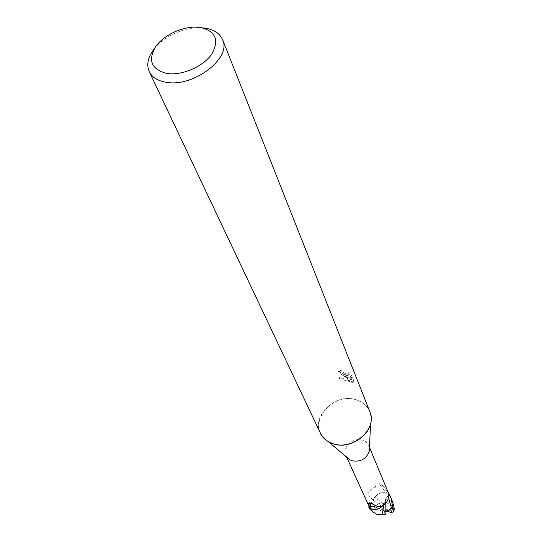 <?xml version="1.0" encoding="UTF-8"?>
<svg xmlns="http://www.w3.org/2000/svg" width="542" height="542" viewBox="0 0 542 542"><rect width="100%" height="100%" fill="white"/><g stroke="black" fill="none" stroke-linecap="round" stroke-linejoin="round"><path stroke-width="0.41" stroke-dasharray="2.71 2.03" d="M347.259 457.658L345.945 455.578C341.745 447.428 353.228 436.838 362.51 440.192C365.511 441.181 367.598 443.004 368.77 445.666L369.393 448.051M368.668 506.912L371.487 506.235L373.655 506.546C375.897 506.479 377.374 505.449 378.072 503.471L373.092 500.374L372.754 503.484L371.446 505.171L369.129 506.621L370.559 505.842C372.713 504.439 373.573 502.63 373.126 500.408C374.475 496.303 377.401 493.735 381.92 492.692L387.394 493.071L389.224 495.185M387.394 493.071L388.418 493.654L387.699 491.75L381.48 484.094L379.014 483.647L367.083 493.376C365.355 494.873 365.443 498.003 367.341 502.766L367.876 503.992M320.403 433.146C311.149 415.809 336.06 392.903 356.148 399.806C367.462 403.878 372.3 411.676 370.653 423.2L370.653 423.2M328.256 441.608L328.249 441.601C304.116 428.505 330.051 390.735 356.148 399.806C362.788 401.873 367.354 405.829 369.827 411.69M349.082 376.195L346.636 376.087L348.445 380.531L349.759 380.87L350.423 376.521L352.361 381.331L353.912 381.06L351.528 375.091L348.255 371.873L349.19 373.885L345.721 373.838L346.372 375.437L349.082 376.195L348.492 377.307C343.892 376.358 340.423 374.434 338.086 371.527L338.696 370.396C339.909 372.442 342.348 374.075 346.02 375.308L346.372 375.437M338.086 371.527L340.857 371.805L341.745 372.977C345.125 375.308 347.408 375.985 348.594 375.01L347.659 372.998L348.255 371.873M340.857 371.805L341.453 370.694L338.696 370.396M345.721 373.838L342.341 371.873L341.453 370.694M347.652 372.998L350.904 376.256L353.303 382.218L353.919 381.06M350.904 376.256L351.528 375.091M346.636 376.087L339.732 377.246L348.445 380.531M353.303 382.218L351.765 382.456L349.82 377.645L349.177 381.968L339.116 378.391L348.492 377.307M339.116 378.391L339.732 377.246M346.02 375.308L345.362 373.695M351.765 382.456L352.361 381.331M349.82 377.645L350.423 376.521M349.177 381.968L349.759 380.87M348.106 380.437L346.338 376.094M154.172 48.929C164.294 35.779 186.143 26.294 202.661 27.879M373.126 500.408L367.083 493.376M388.113 493.518L385.498 492.129L379.014 483.647M387.699 491.75L381.48 484.094M388.729 495.469L385.619 498.261L384.759 502.874L382.313 506.262M385.274 501.418C385.843 499.588 386.697 499.196 387.821 500.246M370.681 503.41L372.252 503.071L373.269 504.311M368.269 503.369L369.359 502.509L370.606 503.403M372.855 511.723L370.965 508.335L369.542 508.836M376.67 509.155L380.606 507.481L383.621 504.555L383.614 505.659M385.226 501.086L385.721 503.931L385.152 500.273L385.491 498.633L386.737 496.831L388.722 495.51M383.621 504.555L385.315 501.452M378.072 503.471L379.149 502.624L380.071 504.683L383.126 503.477C388.275 502.278 391.9 504.141 393.987 509.073L394.224 509.392M383.126 503.477L374.786 497.292L373.092 500.374M391.731 499.67L388.35 493.322L381.101 492.881L377.788 494.392L374.786 497.292M386.46 510.916L383.025 509.744L381.839 507.739L392.083 511.208L393.987 509.073M388.35 493.322L388.756 493.762M392.442 508.118L383.025 509.744L384.217 511.756L374.021 508.294L371.805 509.676M380.071 504.683L381.839 507.739M384.217 511.756L385.714 514.182M374.644 506.885L383.025 509.744L384.854 512.143M371.527 506.438L383.025 509.744L379.149 502.624M370.559 505.842L367.341 502.766M387.815 495.991L388.939 494.277M388.363 497.122L387.835 496.018M372.557 506.519L370.538 505.815M392.083 511.208L391.541 512.637M370.965 508.335L371.487 506.235M374.021 508.294L374.576 506.872M369.434 447.265L368.77 445.666M349.19 373.885L348.594 375.01M381.92 492.692L386.222 492.678M385.498 492.129L388.418 493.654M388.912 494.399L385.619 498.261M384.759 502.874C382.279 505.449 380.118 506.472 378.282 505.95C376.412 505.984 374.4 505.029 372.252 503.071M372.55 503.342C371.426 501.817 370.037 501.77 368.364 503.193M346.663 457.15L345.945 455.578M373.655 506.546L371.033 505.849L371.101 505.442"/><path stroke-width="0.81" d="M369.393 448.051L369.231 451.283C366.257 459.074 360.511 462.231 351.988 460.761L349.739 459.745L347.259 457.658M382.313 506.262C378.858 509.195 375.071 510.042 370.952 508.789L367.984 503.714L371.107 503.457L373.269 504.311C378.953 508.477 383.804 507.122 387.821 500.246L388.966 494.263L389.224 495.185L388.729 495.469M369.231 451.283L370.653 423.2C367.964 437.861 347.795 448.945 333.1 443.762C327.138 441.771 322.903 438.234 320.403 433.146L149.213 71.605C146.265 64.667 147.919 57.106 154.172 48.929M199.978 27.385C215.757 31.057 219.639 40.033 211.631 54.322C202.904 66.89 181.455 75.975 166.584 73.421C151.022 69.125 147.532 59.986 156.103 45.995C165.012 33.889 185.276 25.291 199.978 27.385M202.661 27.879L204.747 28.109C213.887 29.492 219.842 33.367 222.613 39.742C231.969 58.306 192.762 87.953 165.676 82.188C157.465 80.697 151.977 77.167 149.213 71.605M222.613 39.742L369.827 411.69C377.882 428.83 352.781 451.025 333.1 443.762L328.249 441.601L349.739 459.745M346.663 457.15L369.143 506.648L368.668 506.912L369.542 508.836L376.67 509.155M370.952 508.789L369.143 506.648M369.868 507.475L370.681 503.41M368.018 504.006L368.269 503.369M383.614 505.659L382.381 514.792L376.643 514.27L372.855 511.723M388.722 495.51L389.651 494.975L390.931 497.739L393.634 511.675L391.466 512.624L392.442 508.118L384.854 512.143L385.714 514.182L382.381 514.792M386.006 511.424L385.775 504.311M394.224 509.392L394.21 508.972C394.02 506.594 393.194 503.498 391.731 499.67L390.931 497.739M391.466 512.624L386.46 510.916M369.996 508.538L368.709 506.858M388.756 493.762L389.651 494.975M391.548 508.369L388.363 497.122M394.21 508.972L393.709 511.092M388.973 494.284L369.434 447.265M374.068 512.915L369.603 508.809M393.634 511.675L394.237 509.311"/></g></svg>
